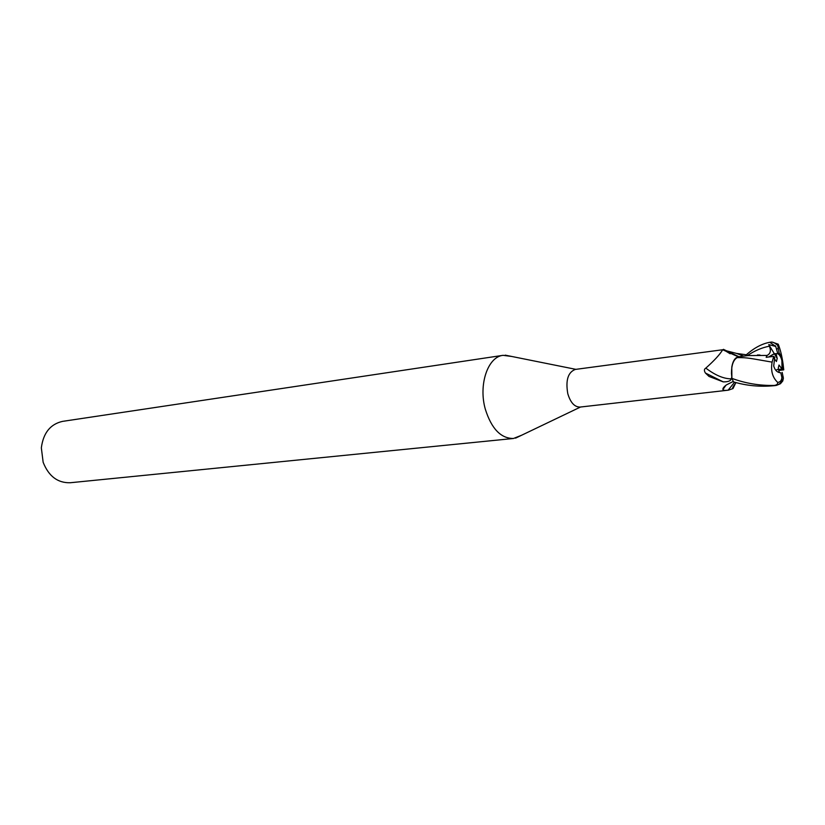 <?xml version="1.0" encoding="UTF-8"?>
<svg xmlns="http://www.w3.org/2000/svg" width="825" height="825" viewBox="0 0 825 825"><rect width="100%" height="100%" fill="white"/><g stroke="black" fill="none" stroke-linecap="round" stroke-linejoin="round"><path stroke-width="1.24" d="M746.13 355.812L746.862 354.286C754.638 347.624 762.29 343.633 769.818 342.293L775.748 346.448L768.745 344.582L774.376 353.801L768.622 356.998L773.953 353.853L776.077 353.616L777.202 358.432L776.438 361.536L774.201 358.524M779.305 372.611L778.264 368.125L779.017 365.021L782.007 369.033L781.894 360.587C780.883 356.627 779.357 354.286 777.336 353.574M511.83 356.483L503.075 355.327C487.833 356.761 478.294 384.78 485.337 409.252C491.504 428.752 500.878 438.498 513.459 438.488L521.647 435.218M731.754 377.138L731.27 378.85C730.723 380.944 728.042 381.944 723.216 381.872L709.015 376.437L705.447 373.044C703.952 370.693 704.076 369.053 705.829 368.115C714.368 360.515 719.988 354.389 722.679 349.748L575.303 369.425C567.971 372.25 565.476 380.346 567.796 393.721C570.498 402.631 574.561 407.076 580.006 407.076L728.114 390.194C725.041 390.617 723.308 390.39 722.937 389.534C722.618 388.41 723.793 386.863 726.464 384.873L733.27 381.449M503.075 355.327L62.587 421.369C50.377 424.102 43.292 432.939 41.343 447.862L43.148 462.278C48.696 476.272 57.729 483.089 70.249 482.738L513.459 438.488M739.045 356.72L737.199 357.607C733.384 359.834 731.466 365.104 731.466 373.436L731.888 378.036L731.785 367.125C732.775 361.247 734.848 357.864 737.993 356.967L737.199 357.607C748.131 357.524 749.935 358.359 772.118 362.134C770.581 370.673 772.447 377.438 777.697 382.429C777.862 384.099 776.696 385.1 774.221 385.43C759.608 385.749 745.522 383.398 731.94 378.376L731.466 373.436C731.466 365.114 733.373 359.834 737.199 357.607L738.942 356.73L723.422 349.326M725.319 350.522L736.591 353.43L746.594 354.822M734.57 382.171L728.114 390.194M735.694 382.975L733.002 388.565L728.454 390.153M738.757 356.751L737.993 356.967M731.27 378.85C723.69 378.819 715.203 375.241 705.829 368.115M723.216 381.872L705.447 373.044M737.034 357.617C734.425 358.916 732.672 362.082 731.785 367.125M775.748 346.448L777.779 353.585L774.376 353.801L777.202 358.432M782.007 369.033L778.573 369.466M776.768 369.683L783.337 368.858L782.079 360.566C781.028 356.245 780.058 353.801 779.161 353.213L777.748 345.427L778.233 344.18L772.592 342.262M768.745 344.582L769.385 346.201C771.231 350.677 770.447 353.76 767.033 355.451L766.157 357.308L773.716 356.379L774.747 357.318L773.706 365.97C774.943 370.301 777.305 372.58 780.811 372.787L780.306 372.766M767.044 355.441L747.997 355.575M773.716 356.379L772.118 362.134M778.81 370.487L783.75 369.858L783.131 364.433C782.018 356.348 780.388 349.604 778.233 344.18M776.428 385.388L780.429 383.749L782.76 380.975L783.379 378.252L782.183 372.384M731.94 378.376L733.477 381.872C746.481 385.749 760 387.028 774.046 385.698L775.469 385.522M783.75 369.858L783.337 368.858M780.811 372.787L781.894 377.458C781.626 380.511 780.223 382.161 777.697 382.429M779.161 353.213L777.779 353.585M743.665 356.132L736.591 353.43M769.385 346.201C762.083 347.542 754.689 350.697 747.213 355.678M775.335 345.706L774.727 345.716M778.068 348.532L776.717 349.047M777.748 345.427C774.716 342.684 772.262 341.622 770.375 342.22L770.22 342.241M774.221 385.43L776.263 385.419M781.894 377.458L783.234 376.901M575.881 369.353L505.209 355.152M725.938 385.254L722.937 389.534M733.002 388.565C732.033 388.389 733.074 386.399 736.127 382.583M730.166 353.77L724.278 350.213M738.365 356.833L722.679 349.748M580.573 407.003L515.563 438.137M757.412 354.987L759.98 355.028M748.048 355.565L738.942 356.73M774.046 385.698L775.778 385.502C782.141 383.903 782.698 378.52 783.389 378.252M769.818 342.293L770.375 342.22"/></g></svg>
